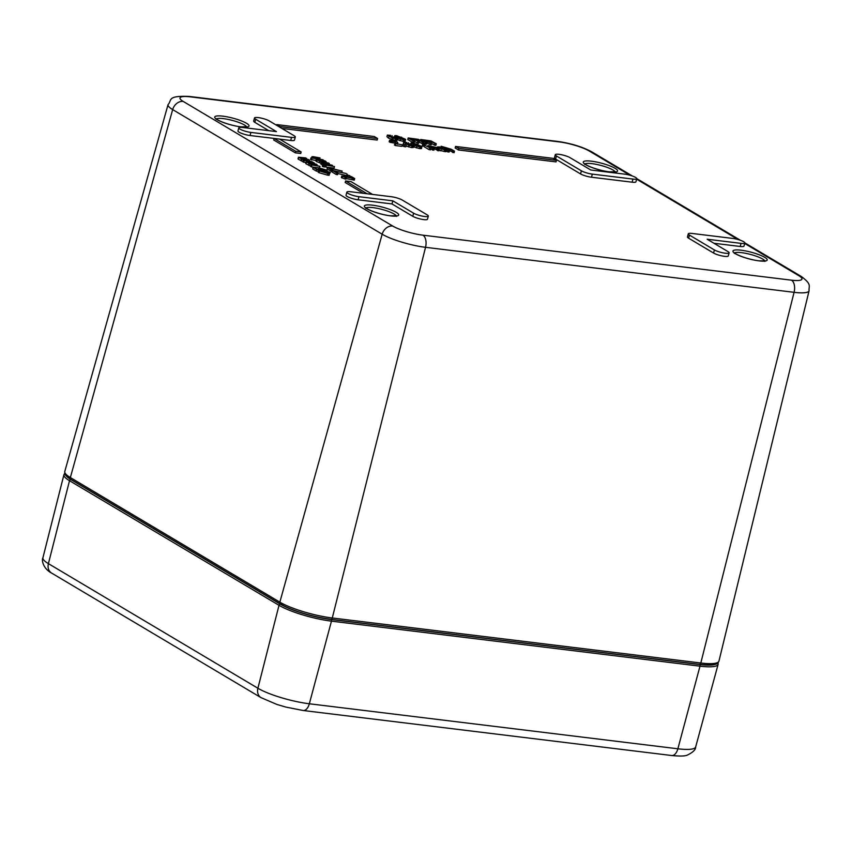 <?xml version="1.0" encoding="UTF-8"?>
<svg xmlns="http://www.w3.org/2000/svg" width="852" height="852" viewBox="0 0 852 852"><rect width="100%" height="100%" fill="white"/><g stroke="black" fill="none" stroke-linecap="round" stroke-linejoin="round"><path stroke-width="1.28" d="M729.11 252.842L728.29 255.951A8.211 1.619 -165.3 0 1 722.315 255.983A8.211 1.619 -165.3 0 1 713.571 253.044L688.64 238.209A8.211 1.619 -165.3 0 1 687.468 236.952L688.288 233.842A8.211 1.619 -165.3 0 1 692.069 233.448L732.72 238.422A8.211 1.619 -165.3 0 1 740.931 240.466A8.211 1.619 -165.3 0 1 744.808 242.969A8.211 1.619 -165.3 0 1 741.027 243.363L707.16 239.22L727.938 251.585A8.211 1.619 -165.3 0 1 729.11 252.842A8.211 1.619 -165.3 0 1 723.124 252.874A8.211 1.619 -165.3 0 1 714.391 249.934L689.449 235.099A8.211 1.619 -165.3 0 1 688.288 233.842M744.808 242.969L743.998 246.09A8.211 1.619 -165.3 0 1 740.218 246.473L713.955 243.267M268.817 130.675L254.833 122.347A8.211 1.619 -165.3 0 1 253.672 121.101L254.482 117.981A8.211 1.619 -165.3 0 1 260.467 117.949A8.211 1.619 -165.3 0 1 269.2 120.899L294.142 135.734A8.211 1.619 -165.3 0 1 295.303 136.98A8.211 1.619 -165.3 0 1 291.522 137.374L250.871 132.411A8.211 1.619 -165.3 0 1 242.66 130.356A8.211 1.619 -165.3 0 1 238.784 127.853A8.211 1.619 -165.3 0 1 242.564 127.47L276.431 131.602L255.653 119.237A8.211 1.619 -165.3 0 1 254.482 117.981M295.303 136.98L294.483 140.101A8.211 1.619 -165.3 0 1 290.702 140.484L279.605 139.132M301.15 151.944L300.735 153.498L295.325 152.838L273.705 139.984L274.11 138.429L279.531 139.089L301.15 151.944L295.729 151.283L274.11 138.429L250.051 135.521A8.211 1.619 -165.3 0 1 241.84 133.466A8.211 1.619 -165.3 0 1 237.964 130.963L238.784 127.853M428.311 216.099L427.491 219.22A8.211 1.619 -165.3 0 1 421.516 219.252A8.211 1.619 -165.3 0 1 412.783 216.301L392.005 203.947L358.128 199.805A8.211 1.619 -165.3 0 1 349.916 197.749A8.211 1.619 -165.3 0 1 346.029 195.246L346.849 192.137A8.211 1.619 -165.3 0 1 350.63 191.743L391.281 196.716A8.211 1.619 -165.3 0 1 402.208 200.018L427.15 214.842A8.211 1.619 -165.3 0 1 428.311 216.099A8.211 1.619 -165.3 0 1 422.336 216.131A8.211 1.619 -165.3 0 1 413.603 213.192L392.815 200.827L358.948 196.695A8.211 1.619 -165.3 0 1 350.726 194.639A8.211 1.619 -165.3 0 1 346.849 192.137M636.742 178.686L635.922 181.806A8.211 1.619 -165.3 0 1 632.141 182.19L591.49 177.227A8.211 1.619 -165.3 0 1 580.563 173.925L555.621 159.09A8.211 1.619 -165.3 0 1 554.46 157.833L555.28 154.723A8.211 1.619 -165.3 0 1 561.255 154.691A8.211 1.619 -165.3 0 1 569.988 157.631L590.777 169.995L624.644 174.138A8.211 1.619 -165.3 0 1 632.866 176.194A8.211 1.619 -165.3 0 1 636.742 178.686A8.211 1.619 -165.3 0 1 632.961 179.08L592.31 174.117A8.211 1.619 -165.3 0 1 581.383 170.815L556.441 155.98A8.211 1.619 -165.3 0 1 555.28 154.723M321.555 161.188L320.395 161.039M315.847 160.485L310.522 159.441L310.937 157.886L315.027 158.387L311.896 156.864L311.491 158.419M322.588 165.022L320.81 163.967L321.215 162.412L321.694 162.892C320.714 162.285 321.215 162.104 323.217 162.338L328.499 162.977L323.217 163.179L332.418 165.309L324.282 164.319L321.694 162.892L321.289 164.447M334.485 166.545L334.08 168.1L325.943 167.109L325.102 166.609L325.517 165.054L334.485 166.545L325.517 165.054M346.54 175.565L337.839 173.52M337.946 173.116L337.541 174.681L336.263 174.522L332.046 172.008L332.45 170.453L346.168 173.488L334.506 171.082L337.946 173.116L336.668 172.967L332.45 170.453M354.709 178.569L345.124 176.833L346.338 177.546L345.337 177.429L341.769 176.013L351.535 177.205L350.353 176.502L351.461 176.641L354.709 178.569L354.294 180.123L346.072 178.547M346.338 177.546L345.923 179.101L344.932 178.984L341.354 177.567L341.769 176.013M319.969 166.342L319.553 167.897L311.427 166.907L310.586 166.406L310.991 164.851L311.885 164.958L306.219 161.784L313.461 162.476L308.083 162.615L316.294 164.159L310.916 164.298L319.969 166.342L310.991 164.851M311.481 166.513L306.156 163.882L306.219 161.784M330.299 172.487L326.572 172.029L329.511 173.776L327.977 173.595L318.605 170.656L329.436 171.976L330.299 172.487L329.458 173.989M329.511 173.776L329.106 175.331L327.573 175.15L319.01 172.69L318.19 172.21L318.605 170.656M446.565 150.069L438.173 148.003L437.289 146.97L439.344 146.906L443.072 147.982L440.058 147.332L439.589 148.173L446.565 150.069L446.16 151.624L445.362 151.645L439.057 150.218M424.232 146.32L422.336 145.681L422.741 144.126L425.169 144.829L422.741 144.126M421.058 147.811C422.123 148.525 421.612 148.78 419.525 148.578L414.008 146.959L414.136 146.161M406.191 145.266L405.776 146.821L404.04 146.608L402.772 145.852L403.177 144.297L406.191 145.266L403.177 144.297M436.277 143.764L435.862 145.319L434.499 145.16L431.602 143.434L432.017 141.879L430.686 141.198L427.917 140.995L431.666 143.2L430.292 143.04L424.584 140.292L423.316 140.42L427.054 142.635L425.68 142.476L420.686 139.504L430.878 140.878L436.277 143.764L434.903 143.594L432.017 141.879M431.666 143.2L431.25 144.755L429.887 144.595L426.99 142.87L427.406 141.315M427.054 142.635L426.639 144.19L423.55 143.008M404.721 140.644C405.786 141.357 405.275 141.613 403.188 141.4L397.671 139.792L397.788 138.993M377.585 138.493L280.031 126.575L276.708 124.594L374.262 136.512L377.585 138.493L377.17 140.047L281.81 128.396M363.346 193.297L345.198 182.509L345.603 180.954L351.024 181.614L372.569 194.426M556.431 160.336L556.026 161.891L458.472 149.973L455.149 148.003L455.554 146.438L553.108 158.355L556.431 160.336L458.877 148.418L455.554 146.438M396.734 137.917L397.383 138.791L392.591 138.216L387.34 135.095L390.525 135.34C388.672 135.117 388.363 135.425 389.566 136.277L396.734 137.917L397.383 138.791L396.979 140.346L396.329 139.472L396.979 140.346L395.179 140.42L388.533 138.162L386.936 136.65L387.33 135.149M387.34 135.117L386.936 136.65M423.753 142.241L423.348 143.796L421.974 143.626L419.088 141.911L419.493 140.356L416.681 139.323L415.403 139.462L419.141 141.677L412.07 138.759L410.802 138.887L414.53 141.112L413.167 140.942L408.172 137.971L418.364 139.355L423.753 142.241L422.39 142.071L419.493 140.356M419.141 141.677L418.737 143.232L417.363 143.061L414.477 141.347L414.881 139.792M414.53 141.112L414.125 142.667L412.751 142.497L407.767 139.526L408.172 137.971M402.41 144.808L402.006 146.363L395.317 145.543L394.38 144.989L395.797 142.795L395.573 141.645L390.514 140.782L389.566 140.218L391.941 140.314L397 141.794L397.767 142.518L396.318 143.7L402.41 144.808L394.785 143.424M395.797 142.795L395.573 141.645L395.168 143.2L390.099 142.337L389.151 141.773L389.566 140.218M413.071 145.085L413.721 145.958L408.928 145.383L403.688 142.263L406.862 142.508C405.019 142.284 404.7 142.603 405.914 143.445L410.195 143.935L413.721 145.958L413.316 147.513L412.666 146.64L413.316 147.513L411.516 147.588L406.01 145.948M403.497 144.339L403.667 142.316M430.899 148.28L430.494 149.845L429.12 149.675L424.126 146.704L424.541 145.149L430.899 148.28L424.541 145.149M437.513 150.697L437.928 149.143L435.084 147.449L430.548 146.48L434.275 148.695L432.912 148.536L427.917 145.564L436.054 147.385L439.291 149.313L438.887 150.868L434.264 148.77M434.275 148.695L433.87 150.25L430.707 149.015M452.7 152.551L453.115 150.996L450.271 149.302L445.734 148.333L449.462 150.548L448.099 150.389L441.155 146.256L451.24 149.238L454.478 151.166L454.073 152.721L449.451 150.623M449.462 150.548L449.057 152.114L446.299 151.113M443.668 149.547L442.795 149.036M324.676 171.422L322.248 170.57M318.414 171.358L316.348 171.103L312.695 168.941L313.099 167.386L317.168 169.197L320.054 169.548L318.531 168.355L320.458 168.259L326.359 170.027L327.477 170.996L325.943 170.805L321.353 168.802L320.171 168.834L322.333 170.23L316.752 169.548L313.099 167.386M305.921 162.604L302.897 161.837L303.312 160.282L304.207 160.389L298.541 157.215L305.783 157.908L300.405 158.046L308.616 159.59L303.237 159.729L312.29 161.773L303.312 160.282M303.802 161.944L298.477 159.313L298.541 157.215M346.764 176.62L346.732 174.809L349.874 175.693L346.732 174.809M332.131 171.657L327.051 169.037L327.456 167.482L342.121 171.082L329.522 168.11L332.951 170.155L331.684 169.995L327.456 167.482M325.059 165.416L324.644 166.971L323.227 166.8L322.269 166.236L322.684 164.67L325.059 165.416L322.684 164.67M321.012 163.179L316.603 161.635L315.762 160.836L316.167 159.281L322.748 161.475L324.335 160.985L321.864 159.974L325.517 161.124L326.156 161.986L323.611 161.986L319.798 161.22L316.167 159.281M324.75 161.401L324.186 161.571M321.577 161.294L321.918 160.006M321.523 161.284L321.864 159.974M325.517 161.124L325.975 162.668M323.227 166.8L323.632 165.245M341.769 172.455L342.121 171.082M331.268 171.55L331.684 169.995M347.467 176.705L347.808 175.437M349.544 176.96L349.874 175.693M309.212 160.996L309.457 160.091M312.141 162.317L312.29 161.773M303.738 162.338L304.153 160.783M301.31 160.996L301.821 158.834M306.39 159.313L306.624 158.408M327.285 171.71L327.477 170.996M325.752 171.529L325.943 170.805M325.688 171.497L325.741 170.411L325.485 171.38M323.057 170.773L323.462 169.218M320.15 168.92L320.757 169.42M322.12 171.082L322.333 170.23M316.348 171.103L316.752 169.548M318.105 169.942L318.531 168.355M447.683 151.944L448.099 150.389M440.91 147.162L441.155 146.256M454.478 151.166L453.115 150.996M432.497 150.09L432.912 148.536M427.704 146.384L427.917 145.564M439.291 149.313L437.928 149.143M429.12 149.675L429.525 148.12M411.452 145.628L411.633 144.936L411.207 145.607L406.947 144.073L408.119 143.839L411.633 144.936L411.207 145.607M409.461 145.213L409.737 144.148M408.523 146.938L408.928 145.383M403.678 142.295L403.273 143.85M408.268 143.519L408.459 142.795M408.204 143.509L408.396 142.785M405.179 142.657L405.914 143.445M395.317 145.543L395.722 143.988M390.866 142.252L391.281 140.697M390.184 142.348L390.589 140.793M390.099 142.337L390.514 140.782M397.767 142.518L397.245 143.807M417.853 140.9L418.172 139.675M417.363 143.061L417.778 141.507M413.241 140.346L413.561 139.11M412.751 142.497L413.167 140.942M421.974 143.626L422.39 142.071M395.115 138.461L395.296 137.758L394.87 138.429L390.61 136.906L391.782 136.671L395.296 137.758L394.87 138.429M393.123 138.035L393.4 136.98M392.186 139.771L392.591 138.216M391.931 136.352L392.122 135.617M391.867 136.341L392.058 135.606M388.842 135.489L389.566 136.277M458.472 149.973L458.877 148.418M367.148 193.766L345.603 180.954M295.325 152.838L295.729 151.283M279.861 127.236L280.031 126.575M276.527 125.255L276.708 124.594M400.035 137.523L400.184 136.948L400.44 137.609L396.489 136.469L397.298 136.096L400.44 137.609M396.489 136.469L397.298 136.096L397.117 136.767M403.571 139.504L403.72 138.951L402.953 139.451L399.481 138.375L399.3 137.673L403.72 138.951L402.953 139.451M401.058 139.036L401.303 138.12M394.934 137.097L395.126 136.352C394.188 135.724 394.689 135.511 396.649 135.713L405.126 139.089C406.191 139.803 405.68 140.058 403.603 139.845L398.076 138.237L398.203 137.438L394.657 135.862L394.242 137.417M397.671 139.792L398.203 137.438M401.601 137.119L401.516 137.843M405.126 139.089L405.275 141.219M430.367 142.433L430.686 141.198M429.887 144.595L430.292 143.04M425.755 141.869L426.075 140.633M425.276 144.031L425.68 142.476M420.483 140.292L420.686 139.504M434.499 145.16L434.903 143.594M404.04 146.608L404.444 145.053M416.372 144.691L416.522 144.116L416.777 144.776L412.826 143.647L413.635 143.274L416.777 144.776M412.826 143.647L413.635 143.274L413.454 143.935M419.908 146.672L420.057 146.129L419.29 146.629L415.819 145.543L415.638 144.851L420.057 146.129L419.29 146.629M417.395 146.203L417.64 145.287M411.271 144.265L411.473 143.53C410.526 142.902 411.026 142.678 412.986 142.88L421.463 146.256C422.528 146.97 422.017 147.226 419.94 147.013L414.413 145.404L414.541 144.606L410.994 143.03L410.589 144.584M414.008 146.959L414.541 144.606M417.938 144.286L417.853 145.021M421.463 146.256L421.612 148.397M423.21 146.203L423.614 144.648M436.81 148.631L437.289 146.97M442.71 149.377L443.072 147.982M442.625 149.356L442.997 147.982M441.336 148.983L441.687 147.641M439.802 148.301L440.058 147.332L439.589 148.173M445.362 151.645L445.766 150.09M325.4 171.891L327.637 173.222L321.172 171.369L325.4 171.891L325.23 172.53M327.573 175.15L327.977 173.595M319.01 172.69L319.415 171.135M316.901 165.565L317.136 164.66M311.427 166.907L311.832 165.341M308.988 165.565L309.5 163.403M314.068 163.882L314.303 162.977M353.186 179.985L353.601 178.43M351.982 179.271L352.387 177.717M344.932 178.984L345.337 177.429M342.046 177.983L342.451 176.417M350.215 177.046L350.353 176.502M346.913 174.83L347.115 174.053M336.263 174.522L336.668 172.967M325.943 167.109L326.359 165.554M329.064 164.5L329.341 163.477M332.269 165.874L332.418 165.309M324.133 164.873L324.282 164.319M323.196 164.734L323.44 163.818M319.745 158.962L320.022 157.94L315.378 157.364L313.898 157.631L316.177 158.525L323.1 159.771L310.937 157.886M311.363 159.942L311.768 158.387M312.194 158.035L312.375 157.343C311.395 156.747 311.907 156.566 313.898 156.789L320.022 157.94M392.005 203.947L392.815 200.827M70.972 479.474A1.97 1.587 -59.3 0 1 70.354 477.546A39.352 7.774 -165.3 0 1 64.784 471.507C65.199 473.808 62.782 473.872 70.972 479.474L280.468 604.089A1.97 1.587 -59.3 0 1 279.85 602.162L70.354 477.546L172.668 109.599L382.165 234.215A32.568 6.433 14.7 0 0 425.542 247.314L794.085 292.321A32.568 6.433 14.7 0 0 809.091 290.756L718.95 661.109A39.352 7.774 -165.3 0 1 700.813 663.005L332.28 617.988A39.352 7.774 -165.3 0 1 279.85 602.162L382.165 234.215A9.851 7.956 120.7 0 1 392.697 226.036L183.201 101.42A22.727 4.494 -165.3 0 1 190.454 96.872L558.987 141.879A22.727 4.494 -165.3 0 1 589.264 151.017L630.001 175.256M280.979 604.26A37.382 7.391 14.7 0 0 330.778 619.298A1.97 1.097 -83 0 0 331.034 619.383A1.97 1.097 -83 0 0 332.28 617.988L425.542 247.314A9.851 5.463 97 0 0 422.965 235.173A22.727 4.494 -165.3 0 1 392.697 226.036M699.322 664.304A1.97 1.097 -83 0 0 699.567 664.4A1.97 1.097 -83 0 0 700.813 663.005L794.085 292.321A9.851 5.463 -83 0 0 791.508 280.18L422.965 235.173M366.083 207.984A15.751 3.11 -165.3 0 1 381.834 209.379A15.751 3.11 -165.3 0 1 396.223 215.897M366.892 208.74A17.722 3.504 14.7 0 0 396.617 216.046A17.722 3.504 14.7 0 0 381.068 206.791A17.722 3.504 14.7 0 0 366.892 208.74M744.68 243.47L798.75 275.633A22.727 4.494 -165.3 0 1 791.508 280.18M636.614 179.186L738.066 239.54M217.26 119.727A17.722 3.504 14.7 0 0 246.984 127.033A17.722 3.504 14.7 0 0 231.435 117.778A17.722 3.504 14.7 0 0 217.26 119.727M585.793 164.745A17.722 3.504 14.7 0 0 615.517 172.051A17.722 3.504 14.7 0 0 599.968 162.796A17.722 3.504 14.7 0 0 585.793 164.745M735.436 253.747A17.722 3.504 14.7 0 0 765.16 261.053A17.722 3.504 14.7 0 0 749.611 251.809A17.722 3.504 14.7 0 0 735.436 253.747M216.451 118.982A15.751 3.11 -165.3 0 1 232.191 120.366A15.751 3.11 -165.3 0 1 246.59 126.884M734.626 253.001A15.751 3.11 -165.3 0 1 750.367 254.397A15.751 3.11 -165.3 0 1 764.766 260.914M584.983 163.999A15.751 3.11 -165.3 0 1 600.724 165.384A15.751 3.11 -165.3 0 1 615.123 171.902M319.393 162.775L319.798 161.22M316.603 161.635L317.019 160.08M301.725 158.578L301.917 157.833M304.547 160.261L304.75 159.516M324.772 171.028L325.081 169.867M321.14 169.633L321.353 168.802M318.275 169.335L318.51 168.43M449.856 150.857L450.271 149.302M448.525 149.995L448.887 148.61M447.012 149.1L447.247 148.237M434.669 149.004L435.084 147.449M433.338 148.141L433.7 146.757M431.826 147.236L432.06 146.374M407.916 144.595L408.119 143.839M411.516 147.588L411.921 146.033M405.062 144.595L405.275 143.775M406.638 143.37L406.862 142.508M393.794 142.635L394.199 141.081M392.197 142.316L392.602 140.761M416.479 140.09L416.681 139.323M411.867 139.526L412.07 138.759M391.579 137.428L391.782 136.671M395.179 140.42L395.584 138.865M388.533 138.162L388.938 136.608M390.301 136.203L390.525 135.34M400.014 140.74L400.429 139.185M403.188 141.4L403.603 139.845M429.003 141.624L429.195 140.857M424.392 141.059L424.584 140.292M416.362 147.918L416.766 146.363M419.525 148.578L419.94 147.013M438.024 148.557L438.173 148.003M440.772 150.847L441.187 149.292M444.158 151.56L444.563 150.005M309.404 163.147L309.595 162.402M312.226 164.83L312.428 164.085M324.484 163.722L324.697 162.913M315.165 158.184L315.378 157.364M555.621 159.09L556.441 155.98M632.141 182.19L632.961 179.08M591.49 177.227L592.31 174.117M580.563 173.925L581.383 170.815M358.128 199.805L358.948 196.695M412.783 216.301L413.603 213.192M254.833 122.347L255.653 119.237M290.702 140.484L291.522 137.374M250.051 135.521L250.871 132.411M688.64 238.209L689.449 235.099M740.218 246.473L741.027 243.363M713.571 253.044L714.391 249.934M744.818 242.884L801.338 276.506A9.851 7.956 120.7 0 0 798.75 275.633M190.454 96.872A9.851 5.463 -83 0 0 189.197 96.425L557.74 141.443C570.925 143.317 582.299 146.8 591.842 151.89A9.851 7.956 120.7 0 0 589.264 151.017M183.201 101.42A9.851 7.956 120.7 0 0 172.668 109.599A32.568 6.433 14.7 0 1 168.057 104.604L64.784 471.507M557.74 141.443A9.851 5.463 97 0 1 558.987 141.879M715.733 664.134A38.063 7.519 -165.3 0 1 699.662 664.517A1.31 0.724 97 0 1 699.993 666.168A39.373 7.785 14.7 0 0 718.14 664.304L718.108 662.675M64.752 473.286L63.932 474.692A39.373 7.785 14.7 0 0 69.513 480.709A1.31 1.065 -59.3 0 1 70.929 479.58A38.063 7.519 -165.3 0 1 66.105 475.725M51.525 573.013L261.01 697.628A9.851 7.956 -59.3 0 1 257.9 688.246L48.404 563.641A38.617 7.636 -165.3 0 1 42.93 557.751C41.322 560.297 43.377 568.774 51.525 573.013A9.851 7.956 -59.3 0 1 48.404 563.641L69.513 480.709L279.009 605.314A1.31 1.065 -59.3 0 1 280.414 604.196L70.929 479.58M261.01 697.628L276.815 704.412L285.771 707.064L303.174 710.504A9.851 5.463 -83 0 0 309.34 703.773A38.617 7.636 -165.3 0 1 257.9 688.246L279.009 605.314A39.373 7.785 14.7 0 0 331.46 621.151A1.31 0.724 -83 0 0 331.119 619.5A38.063 7.519 -165.3 0 1 280.414 604.196M699.662 664.517L331.119 619.5M331.46 621.151L699.993 666.168L677.872 748.791A9.851 5.463 97 0 1 671.717 755.522C679.853 756.31 685.029 756.182 687.255 755.128C692.974 752.38 695.775 749.653 695.658 746.97A38.617 7.636 -165.3 0 1 677.872 748.791L309.34 703.773L331.46 621.151M718.95 661.109C717.586 663.793 717.437 665.923 699.567 664.4L331.034 619.383C314.505 617.466 290.511 610.245 280.468 604.089M365.796 208.389L365.742 207.643L367.414 208.91C373.73 212.51 386.073 215.524 390.77 215.833L396.691 215.758L396.276 216.387M216.163 119.386L216.11 118.63L217.771 119.898C224.087 123.508 236.43 126.522 241.127 126.831L247.059 126.746L246.643 127.385M734.339 253.406L734.286 252.65L735.947 253.928C742.262 257.528 754.606 260.542 759.302 260.85L765.234 260.776L764.819 261.404M584.696 164.404L584.642 163.648L586.314 164.915C592.63 168.515 604.973 171.529 609.67 171.838L615.591 171.763L615.176 172.392M326.273 161.859L325.869 163.424M301.267 158.983L300.863 160.538M298.434 157.311L298.019 158.866M413.806 145.852L413.401 147.407M397.767 142.657L397.362 144.212M397.469 138.674L397.064 140.229M397.565 137.673L397.149 139.227M413.902 144.851L413.486 146.406M308.946 163.552L308.541 165.107M306.113 161.88L305.698 163.435M801.338 276.506C812.116 284.557 808.623 285.697 809.091 290.756M591.842 151.89L632.408 176.023M636.753 178.6L740.473 240.307M189.197 96.425C166.523 95.509 172.168 100.387 168.057 104.604M695.658 746.97L718.14 664.304M303.174 710.504L671.717 755.522M42.93 557.751L63.932 474.692"/></g></svg>
